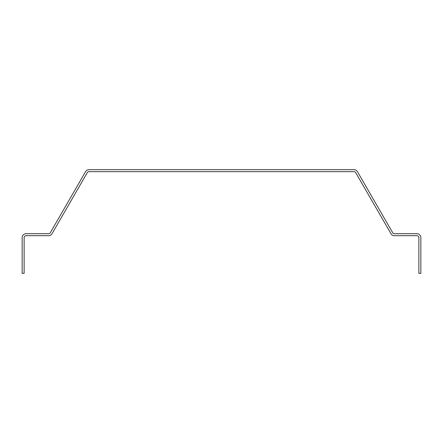 <?xml version="1.0" encoding="UTF-8"?>
<svg xmlns="http://www.w3.org/2000/svg" width="443" height="443" viewBox="0 0 443 443"><rect width="100%" height="100%" fill="white"/><g stroke="black" fill="none" stroke-linecap="round" stroke-linejoin="round"><path stroke-width="0.66" d="M418.868 237.675L418.868 273.32L420.85 273.32L420.85 237.675A3.959 3.959 0 0 0 416.891 233.71L394.403 233.71A1.982 1.982 0 0 1 392.686 232.719L357.435 171.662A3.959 3.959 0 0 0 354.001 169.68L88.999 169.68A3.959 3.959 0 0 0 85.565 171.662L50.314 232.719A1.982 1.982 0 0 1 48.597 233.71L26.109 233.71A3.959 3.959 0 0 0 22.15 237.675L22.15 273.32L24.132 273.32L24.132 237.675A1.982 1.982 0 0 1 26.109 235.693L48.597 235.693A3.959 3.959 0 0 0 52.03 233.71L87.282 172.654A1.982 1.982 0 0 1 88.999 171.662L354.001 171.662A1.982 1.982 0 0 1 355.718 172.654L390.97 233.71A3.959 3.959 0 0 0 394.403 235.693L416.891 235.693A1.982 1.982 0 0 1 418.868 237.675"/></g></svg>
